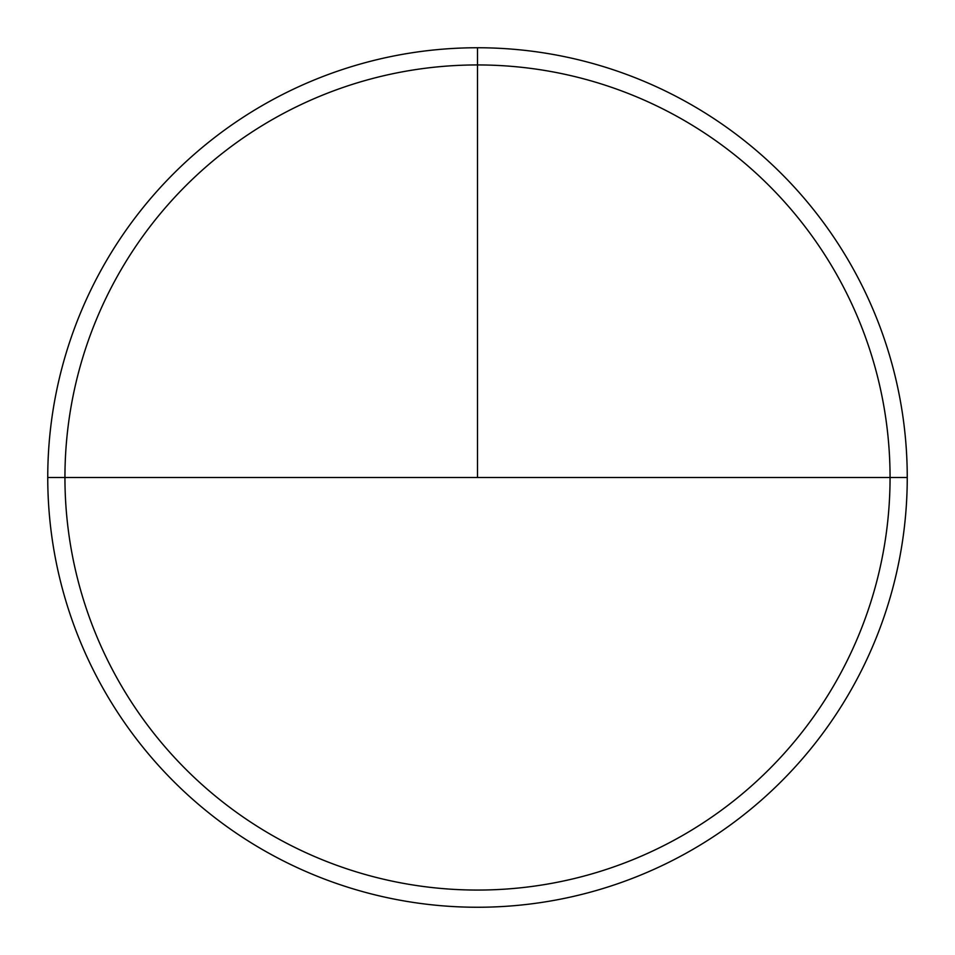 <?xml version="1.0" encoding="UTF-8"?>
<svg xmlns="http://www.w3.org/2000/svg" width="955" height="955" viewBox="0 0 955 955"><rect width="100%" height="100%" fill="white"/><g stroke="black" fill="none" stroke-linecap="round" stroke-linejoin="round"><path stroke-width="1.43" d="M477.5 890.06A412.56 412.56 0 0 1 64.94 477.5A412.56 412.56 0 0 1 477.5 64.94A412.56 412.56 0 0 1 890.06 477.5A412.56 412.56 0 0 1 477.5 890.06M477.5 907.25A429.75 429.75 0 0 1 47.75 477.5A429.75 429.75 0 0 1 477.5 47.75A429.75 429.75 0 0 1 907.25 477.5A429.75 429.75 0 0 1 477.5 907.25M890.06 477.5L47.75 477.5A429.75 429.75 0 0 1 477.5 47.75A429.75 429.75 0 0 1 907.25 477.5L890.06 477.5A412.56 412.56 0 0 0 477.5 64.94A412.56 412.56 0 0 0 64.94 477.5L47.75 477.5M477.5 47.75L477.5 477.5L477.5 47.75M477.5 477.5L64.94 477.5"/></g></svg>
